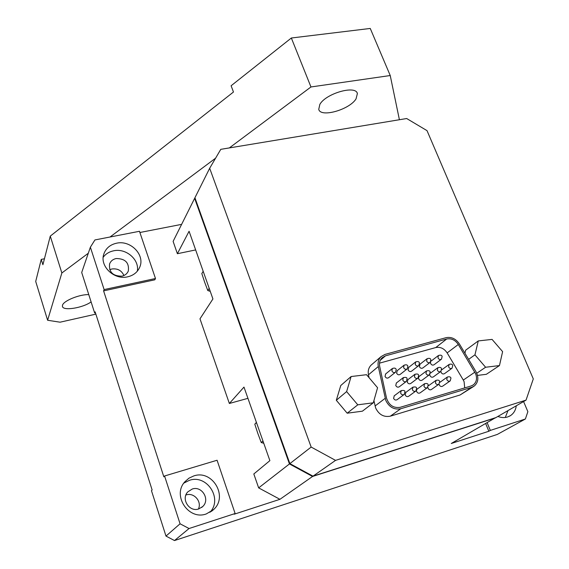 <?xml version="1.0" encoding="UTF-8"?>
<svg xmlns="http://www.w3.org/2000/svg" width="569" height="569" viewBox="0 0 569 569"><rect width="100%" height="100%" fill="white"/><g stroke="black" fill="none" stroke-linecap="round" stroke-linejoin="round"><path stroke-width="0.85" d="M116.126 258.532C112.882 259.279 110.706 261.093 109.575 263.959C108.793 272.131 112.911 276.2 121.944 276.157C125.038 275.424 127.164 273.71 128.317 271.015C129.355 262.764 125.294 258.603 116.126 258.532M109.703 269.72L111.922 268.973C117.612 268.319 121.61 270.503 123.928 275.517M116.553 243.205C110.251 244.627 106.04 248.141 103.928 253.753C99.177 265.865 114.049 280.311 127.698 276.811C133.48 275.439 137.478 272.259 139.69 267.281C145.38 255.132 130.657 239.848 116.553 243.205M137.314 271.193C139.625 259.635 125.969 247.906 113.572 250.815C109.184 251.747 105.72 253.888 103.202 257.245M497.889 416.451C501.282 417.753 504.532 417.931 507.633 416.963L510.393 415.676C513.743 413.464 515.699 410.164 516.268 405.789M192.23 489.041L187.813 491.872C180.729 498.977 189.37 512.456 198.794 508.921L202.77 506.495C210.395 499.554 201.881 485.528 192.23 489.041M185.907 495.009L186.077 494.959C193.887 492.135 202.116 501.509 198.41 509.035M193.737 475.954L188.936 478.188L184.946 481.694C171.888 495.379 188.545 520.671 206.334 513.914L213.531 509.632C228.525 496.552 212.344 469.283 193.737 475.954M209.968 512.306C222.956 498.75 206.903 474.041 189.356 480.343L183.879 483.074M91.104 301.911C82.839 307.936 63.123 311.151 62.441 306.456L62.498 305.269C63.458 300.816 79.617 294.258 88.778 294.621M319.842 104.404C325.788 93.444 355.917 84.824 357.382 93.579L356.045 98.878C349.48 109.746 320.482 117.932 318.747 109.312L319.842 104.404M256.406 422.376L254.798 424.19L257.857 433.507L261.256 442.554L262.97 441.003M203.183 271.285L201.824 273.575L204.669 282.252L207.792 290.539L209.186 288.327M404.047 394.573L397.155 399.651C395.711 400.455 394.523 400.028 393.592 398.378L394.267 395.782M385.647 373.947L385.042 376.45C386.002 378.115 387.212 378.527 388.655 377.674L395.398 372.304M406.216 381.522L399.317 386.764C397.887 387.574 396.7 387.162 395.761 385.512L396.394 382.965M415.74 391.123L408.706 396.23C407.29 397.006 406.117 396.579 405.192 394.95L405.861 392.361M397.226 370.661L396.621 373.157C397.575 374.807 398.762 375.22 400.192 374.395L407.07 368.996M417.824 378.165L410.797 383.435C409.381 384.217 408.208 383.798 407.276 382.169L407.909 379.637M427.305 387.709L420.142 392.845C418.734 393.592 417.575 393.165 416.664 391.557L416.508 390.291M416.771 389.552L417.326 388.983M408.67 367.41L408.073 369.9C409.019 371.529 410.192 371.941 411.6 371.144L418.613 365.725M429.311 374.843L422.155 380.135C420.754 380.896 419.595 380.476 418.67 378.862L418.585 377.311M418.734 376.955L419.296 376.337M438.742 384.331L431.451 389.488C430.064 390.22 428.919 389.793 428.016 388.193L427.831 387.24M420 364.196L419.41 366.671C420.342 368.285 421.501 368.705 422.895 367.923L430.029 362.489M440.669 371.557L433.386 376.87C432.006 377.61 430.861 377.19 429.944 375.59L429.773 374.43M450.058 380.988L442.639 386.173C441.274 386.884 440.143 386.451 439.24 384.872L439.062 384.089M450.961 378.129L450.214 380.881C448.834 381.6 447.689 381.159 446.772 379.559L447.262 377.091L439.887 382.325M430.498 362.055L430.619 363.484C431.544 365.085 432.696 365.504 434.069 364.743L441.324 359.281M451.907 368.307L444.503 373.641C443.144 374.359 442.006 373.933 441.103 372.354L440.911 371.372M452.775 365.476L452.056 368.2C450.684 368.925 449.538 368.492 448.614 366.891L449.076 364.466L441.715 369.85M475.656 373.812L458.287 344.494C455.193 339.97 451.317 338.142 446.658 339.017L385.519 355.817L382.055 357.766C379.829 360.035 379.039 362.922 379.694 366.422L386.55 398.215C388.976 405.277 393.528 408.307 400.206 407.312L471.096 385.974L473.394 384.822C476.552 382.091 477.299 378.421 475.656 373.812M464.717 387.894L464.098 381.664L463.301 380.071L447.149 352.901C444.133 348.47 440.328 346.685 435.74 347.559L379.502 363.164M400.768 408.748L471.658 387.354L474.269 386.045C478.387 382.304 478.942 377.482 475.933 371.6L459.382 343.925C455.854 338.754 451.43 336.67 446.103 337.666L384.971 354.423L380.995 356.663C378.456 359.259 377.56 362.545 378.307 366.536L385.768 400.391C389.125 407.184 394.125 409.972 400.768 408.748L390.348 416.167C383.819 417.383 378.926 414.666 375.654 408.009L373.918 400.619M390.234 75.528L399.402 119.732L229.343 147.919L310.966 86.965L390.234 75.528L370.255 28.45L291.342 38.009L231.106 85.763L233.475 92.014L50.271 236.121L42.903 264.734L41.245 259.4L44.439 258.767M41.245 259.4L35.705 281.442L47.611 320.262L61.857 272.985L88.302 253.241M47.611 320.262L60.051 322.196L95.862 314.138M194.947 197.806L194.641 198.332L289.45 463.948L312.559 476.466L279.941 499.312L234.2 514.212L235.125 513.515L217.073 460.243L164.569 475.997L180.067 523.793L189.043 528.523L235.125 513.515M279.941 499.312L258.653 487.889L289.45 463.948M194.641 198.332L173.111 241.384L177.386 253.71L189.079 231.263L212.927 298.945L199.982 318.825L229.357 403.478L243.98 387.091L269.884 460.641L253.817 473.97L258.653 487.889M229.357 403.478L247.935 398.328M177.386 253.71L195.658 249.926M139.889 232.501L181.625 224.364M110.03 237.01L94.931 239.94L90.371 247.188L104.12 289.578L103.594 290.873L154.825 279.806L155.479 278.504L139.476 231.284L110.03 237.01L215.594 158.182M103.594 290.873L163.844 476.815L164.569 475.997M485.67 423.535L488.842 431.252L451.281 443.486L495.407 417.753M229.343 147.919L220.786 149.334L209.677 168.26L311.165 447.063L335.554 460.371L526.041 400.121L533.295 378.911L427.02 130.642L406.686 118.53L399.402 119.732M390.348 416.167L460.108 394.978L473.493 386.564M378.307 366.536L368.463 374.8L369.075 377.695M368.463 374.8C367.745 370.881 368.634 367.652 371.137 365.099L371.92 364.43M499.468 365.568L485.599 367.254L474.944 354.843L478.273 340.923L492.071 339.401L502.612 351.635L499.468 365.568L486.346 374.302L477.505 375.405M464.93 353.193L465.662 350.191L478.273 340.923M373.3 402.802L362.403 411.181L347.19 413.201L336.315 400.277L340.774 385.512L351.116 376.536L366.543 374.701L377.574 387.738L373.3 402.802L357.78 404.822L346.628 391.586L351.116 376.536M95.457 312.85L94.66 313.028L95.137 311.855L152.122 489.945L151.468 490.677L165.984 536.083L180.067 523.793M487.142 422.682L490.322 430.413L525.379 418.997L497.32 434.424L174.498 540.55L165.984 536.083M50.271 236.121L61.857 272.985M291.342 38.009L310.966 86.965M117.392 269.308L118.779 269.877M94.66 313.028L81.701 272.501L90.371 247.188M189.043 528.523L174.498 540.55M490.322 430.413L488.842 431.252M312.559 476.466L495.343 417.923M525.379 418.997L527.868 411.671L523.58 401.543M104.12 289.578L155.479 278.504M526.041 400.121L495.94 417.582L313.007 476.161L289.87 463.621L194.932 197.749L209.677 168.26M335.554 460.371L313.007 476.161M311.165 447.063L289.87 463.621M476.779 373.243L485.599 367.254M468.614 359.359L474.944 354.843M347.19 413.201L357.78 404.822M336.315 400.277L346.628 391.586M207.792 290.539L210.253 291.349M254.798 424.19L256.47 422.561M261.256 442.554L263.767 443.265M505.293 417.482L507.982 410.598M404.943 391.685L404.225 394.445C402.767 395.249 401.565 394.815 400.619 393.143L401.28 390.526M396.216 369.494L395.562 372.176C394.097 373.029 392.88 372.617 391.899 370.924L392.347 368.52L385.49 374.075M407.077 378.677L406.38 381.401C404.936 382.219 403.734 381.792 402.774 380.12L403.4 377.553M416.636 388.236L415.911 390.995C414.474 391.778 413.286 391.344 412.347 389.694L413.009 387.084M407.888 366.187L407.226 368.876C405.782 369.708 404.58 369.281 403.613 367.61L404.054 365.213L397.07 370.789M418.684 375.32L417.987 378.044C416.558 378.84 415.37 378.413 414.424 376.756L415.043 374.203M417.162 389.096L424.446 383.791C426.658 383.193 427.909 383.527 428.194 384.808L427.468 387.589C426.053 388.35 424.879 387.909 423.948 386.28L424.602 383.677M419.438 362.915L418.763 365.604C417.34 366.415 416.152 365.988 415.192 364.338L415.783 361.827M430.171 372.005L429.467 374.729C428.059 375.497 426.885 375.071 425.946 373.435L426.558 370.888M439.645 381.458L438.905 384.217C437.504 384.957 436.345 384.516 435.42 382.901L436.067 380.312M430.861 359.686L430.178 362.375C428.777 363.157 427.604 362.73 426.65 361.095L427.091 358.712L419.851 364.309M430.413 373.193L437.803 367.716C439.873 367.041 441.117 367.368 441.53 368.698L440.826 371.443C439.432 372.197 438.272 371.763 437.341 370.149L437.952 367.61M450.954 378.101C450.541 376.792 449.311 376.45 447.262 377.091L447.412 376.984M438.422 355.511C440.577 354.836 441.821 355.156 442.149 356.464L441.473 359.174C440.086 359.935 438.927 359.508 437.988 357.894L438.422 355.511L431.06 361.13M452.768 365.454C452.27 364.103 451.039 363.769 449.076 364.466L449.218 364.366M463.301 380.071L474.838 372.183M385.156 398.35L375.063 406.003M471.658 387.354L460.108 394.978M380.284 360.262L385.519 355.817M435.74 347.559L446.658 339.017M447.149 352.901L458.287 344.494M357.119 92.939L357.382 93.579M404.936 391.664C404.972 390.519 403.698 390.185 401.117 390.647L394.097 395.91M396.202 369.466C395.711 368.065 394.431 367.752 392.347 368.52M407.063 378.655C406.984 377.439 405.711 377.112 403.243 377.674L396.23 383.093M416.629 388.214C416.494 386.998 415.228 386.657 412.845 387.204L405.69 392.489M407.881 366.159C407.44 364.786 406.166 364.473 404.054 365.213M418.677 375.298C418.435 374.025 417.177 373.698 414.893 374.317L407.753 379.758M419.424 362.894C418.997 361.528 417.731 361.215 415.64 361.941L408.521 367.531M430.164 371.984C429.83 370.675 428.578 370.348 426.416 370.995L419.147 376.458M439.638 381.436C439.296 380.149 438.059 379.808 435.918 380.419L428.507 385.746M430.847 359.658C430.47 358.328 429.218 358.008 427.091 358.712M380.995 356.663L371.137 365.099M472.718 385.27L473.394 384.822M211.376 511.403L213.531 509.632M201.675 507.441L202.77 506.495M509.44 416.224L510.393 415.676M139.234 268.269L139.69 267.281M128.089 271.534L128.317 271.015"/></g></svg>
